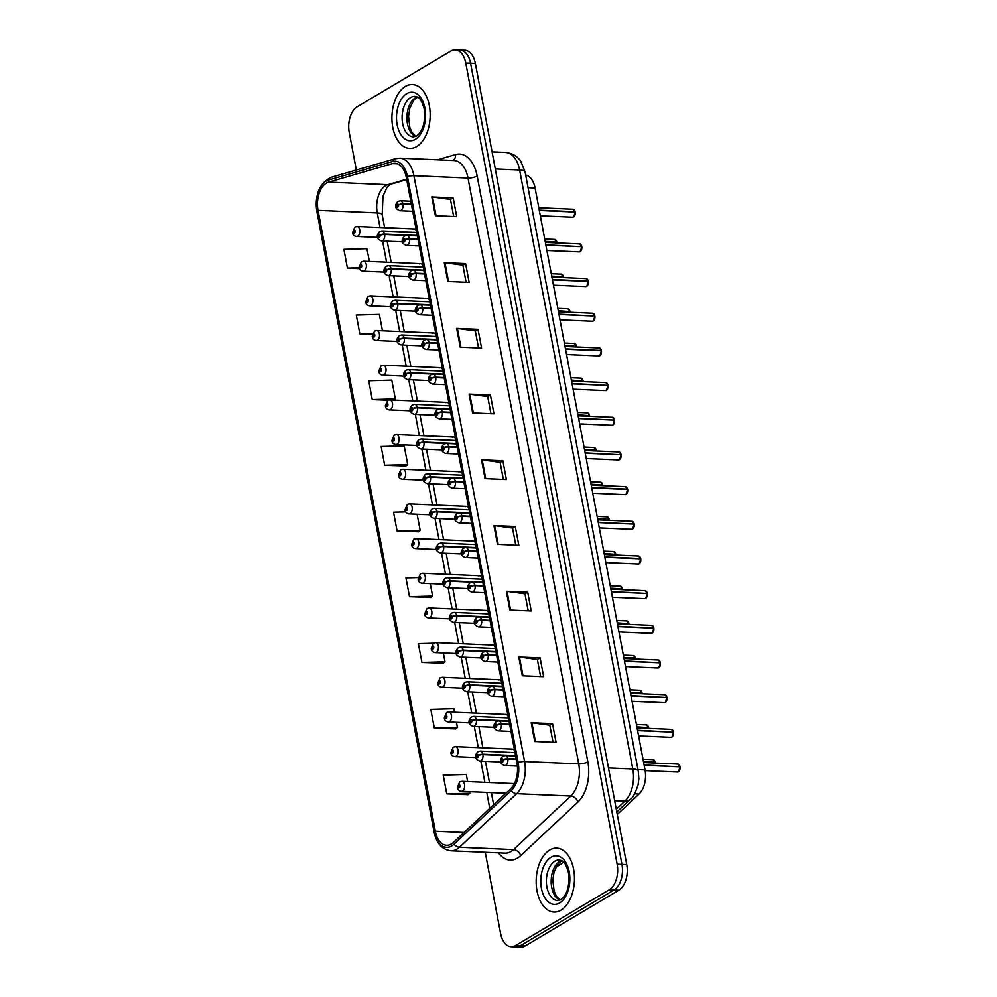 <?xml version="1.0" encoding="UTF-8"?>
<svg xmlns="http://www.w3.org/2000/svg" width="997" height="997" viewBox="0 0 997 997"><rect width="100%" height="100%" fill="white"/><g stroke="black" fill="none" stroke-linecap="round" stroke-linejoin="round"><path stroke-width="1.5" d="M514.689 751.102A4.997 2.991 -87.5 0 0 512.446 749.121A4.997 2.991 -87.5 0 0 511.336 749.42M508.134 716.419A4.997 2.991 -87.5 0 0 505.89 714.438A4.997 2.991 -87.5 0 0 504.781 714.737M501.591 681.749A4.997 2.991 -87.5 0 0 499.335 679.767A4.997 2.991 -87.5 0 0 498.238 680.066M495.035 647.065A4.997 2.991 -87.5 0 0 492.78 645.096A4.997 2.991 -87.5 0 0 491.683 645.383M488.48 612.395A4.997 2.991 -87.5 0 0 486.237 610.413A4.997 2.991 -87.5 0 0 485.128 610.712M481.925 577.724A4.997 2.991 -87.5 0 0 479.682 575.743A4.997 2.991 -87.5 0 0 478.572 576.042M475.382 543.041A4.997 2.991 -87.5 0 0 473.126 541.059A4.997 2.991 -87.5 0 0 472.03 541.359M468.827 508.37A4.997 2.991 -87.5 0 0 466.571 506.389A4.997 2.991 -87.5 0 0 465.474 506.688M462.272 473.7A4.997 2.991 -87.5 0 0 460.028 471.718A4.997 2.991 -87.5 0 0 458.919 472.017M455.729 439.016A4.997 2.991 -87.5 0 0 453.473 437.035A4.997 2.991 -87.5 0 0 452.364 437.334M449.173 404.346A4.997 2.991 -87.5 0 0 446.918 402.364A4.997 2.991 -87.5 0 0 445.821 402.663M442.618 369.663A4.997 2.991 -87.5 0 0 440.362 367.694A4.997 2.991 -87.5 0 0 439.266 367.98M436.063 334.992A4.997 2.991 -87.5 0 0 433.82 333.01A4.997 2.991 -87.5 0 0 432.71 333.31M429.52 300.321A4.997 2.991 -87.5 0 0 427.264 298.34A4.997 2.991 -87.5 0 0 426.155 298.639M422.965 265.638A4.997 2.991 -87.5 0 0 420.709 263.657A4.997 2.991 -87.5 0 0 419.612 263.956M416.41 230.968A4.997 2.991 -87.5 0 0 414.166 228.986A4.997 2.991 -87.5 0 0 413.057 229.285M525.656 174.998A19.99 11.939 92.5 0 1 535.09 188.022L645.034 769.896A19.99 11.939 92.5 0 1 639.089 794.011L617.28 814.449M561.012 910.136A31.979 19.105 -87.5 0 0 574.347 874.98A31.979 19.105 -87.5 0 0 556.712 848.148A31.979 19.105 -87.5 0 0 549.659 850.055A31.979 19.105 -87.5 0 0 536.311 885.211A31.979 19.105 -87.5 0 0 553.946 912.043A31.979 19.105 -87.5 0 0 561.012 910.136A31.979 19.105 -87.5 0 0 574.347 874.98A31.979 19.105 -87.5 0 0 556.712 848.148A31.979 19.105 -87.5 0 0 549.659 850.055A31.979 19.105 -87.5 0 0 536.311 885.211A31.979 19.105 -87.5 0 0 553.946 912.043A31.979 19.105 -87.5 0 0 561.012 910.136M416.721 146.534A31.979 19.105 -87.5 0 0 430.056 111.365A31.979 19.105 -87.5 0 0 412.434 84.546A31.979 19.105 -87.5 0 0 405.368 86.44A31.979 19.105 -87.5 0 0 392.033 121.609A31.979 19.105 -87.5 0 0 409.667 148.428A31.979 19.105 -87.5 0 0 416.721 146.534A31.979 19.105 -87.5 0 0 430.056 111.365A31.979 19.105 -87.5 0 0 412.434 84.546A31.979 19.105 -87.5 0 0 405.368 86.44A31.979 19.105 -87.5 0 0 392.033 121.609A31.979 19.105 -87.5 0 0 409.667 148.428A31.979 19.105 -87.5 0 0 416.721 146.534M451.329 844.023A21.311 12.737 92.5 0 1 446.619 845.294A21.311 12.737 92.5 0 1 435.353 831.249L318.031 210.355A21.311 12.737 92.5 0 1 328.611 182.115L392.482 163.595A21.311 12.737 92.5 0 1 395.011 163.284A21.311 12.737 92.5 0 1 406.278 177.329L516.969 763.129A21.311 12.737 92.5 0 1 510.626 788.851L453.386 842.465A21.311 12.737 92.5 0 1 451.329 844.023M451.691 845.967A23.38 13.97 -87.5 0 0 453.959 844.247L511.187 790.646A23.38 13.97 -87.5 0 0 518.141 762.431L407.461 176.619A23.38 13.97 -87.5 0 0 392.32 161.564L328.449 180.071A23.38 13.97 -87.5 0 0 316.859 211.052L434.181 831.959A23.38 13.97 -87.5 0 0 451.691 845.967M485.252 852.298L500.619 933.566A19.99 11.939 -87.5 0 0 511.174 946.739L520.783 947.15A19.99 11.939 -87.5 0 0 525.195 945.966L618.875 890.171A19.99 11.939 -87.5 0 0 626.752 864.598L475.37 63.434L470.572 63.222A19.99 11.939 -87.5 0 0 460.003 50.062A19.99 11.939 -87.5 0 1 470.572 63.222L621.954 864.387L470.572 63.222L465.761 63.01A19.99 11.939 -87.5 0 0 455.205 49.85A19.99 11.939 -87.5 0 0 450.794 51.034L357.113 106.829A19.99 11.939 -87.5 0 0 349.237 132.402L356.34 170.013M618.875 890.171L614.077 889.972A19.99 11.939 -87.5 0 0 621.954 864.387A19.99 11.939 -87.5 0 1 614.077 889.972L520.384 945.754L614.077 889.972L609.267 889.76A19.99 11.939 -87.5 0 0 617.143 864.175L465.761 63.01M515.972 946.938A19.99 11.939 -87.5 0 0 520.384 945.754A19.99 11.939 -87.5 0 1 515.972 946.938M384.68 465.275L407.748 464.627L404.196 445.858L381.128 446.506L384.68 465.275L405.991 466.048M467.63 781.573L466.284 774.457L443.216 775.105L446.768 793.886L468.079 794.646M454.532 712.219L453.872 708.73L430.804 709.378L434.343 728.159L455.666 728.932M433.383 643.239L418.379 643.663L421.93 662.444L443.241 663.204M418.092 577.599L405.966 577.936L409.505 596.717L430.829 597.49M405.717 511.885L393.541 512.221L397.093 531.002L418.404 531.762M511.174 946.739A19.99 11.939 -87.5 0 0 515.586 945.542L609.267 889.76M531.189 722.713L552.525 723.648L556.077 742.416L534.741 741.494L531.189 722.713A5.334 1.558 169.3 0 1 531.887 722.775L535.426 741.531M518.764 656.998L540.112 657.92L543.664 676.701L522.316 675.779L518.764 656.998A5.334 1.558 169.3 0 1 519.462 657.06L523.001 675.804M506.351 591.271L527.7 592.206L531.239 610.974L509.903 610.052L506.351 591.271A5.334 1.558 169.3 0 1 507.049 591.333L510.589 610.089M493.939 525.556L515.275 526.478L518.826 545.259L497.478 544.337L493.939 525.556A5.334 1.558 169.3 0 1 494.624 525.618L498.176 544.362M431.838 196.957L453.186 197.88L456.738 216.661L435.39 215.726L431.838 196.957A5.334 1.558 169.3 0 1 432.536 197.007L436.075 215.763M444.263 262.672L465.599 263.594L469.151 282.375L447.815 281.453L444.263 262.672A5.334 1.558 169.3 0 1 444.961 262.734L448.5 281.478M456.676 328.399L478.024 329.322L481.576 348.09L460.228 347.168L456.676 328.399A5.334 1.558 169.3 0 1 457.374 328.449L460.913 347.205M469.101 394.114L490.437 395.036L493.989 413.817L472.64 412.895L469.101 394.114A5.334 1.558 169.3 0 1 469.786 394.176L473.338 412.92M481.514 459.841L502.862 460.764L506.401 479.532L485.065 478.61L481.514 459.841A5.334 1.558 169.3 0 1 482.212 459.891L485.751 478.647M369.351 261.438L366.946 248.689L343.878 249.337L347.417 268.118L359.581 268.642M382.462 330.792L379.358 314.416L356.29 315.064L359.842 333.833L372.305 334.381M372.255 399.56L395.335 398.912L391.784 380.131L368.703 380.779L372.255 399.56L388.02 400.246M502.862 460.764L500.133 462.384M503.348 479.407L500.12 462.321L482.212 459.891M490.437 395.036L487.72 396.656M490.935 413.68L487.707 396.594L469.786 394.176M478.024 329.322L475.295 330.942M478.523 347.965L475.295 330.879L457.374 328.449M465.599 263.594L462.882 265.214M466.098 282.238L462.87 265.152L444.961 262.734M453.186 197.88L450.47 199.5M453.685 216.523L450.457 199.437L432.536 197.007M515.275 526.478L512.558 528.098M515.773 545.122L512.545 528.036L494.624 525.618M527.7 592.206L524.97 593.826M528.186 610.849L524.958 593.763L507.049 591.333M540.112 657.92L537.395 659.54M540.611 676.564L537.383 659.478L519.462 657.06M552.525 723.648L549.808 725.268M553.023 742.291L549.796 725.205L531.887 722.775M397.093 531.002L420.161 530.354L418.229 531.912M417.12 514.253L420.161 530.354M409.505 596.717L432.586 596.069L430.642 597.639M430.23 583.594L432.586 596.069M421.93 662.444L444.998 661.796L443.054 663.354M443.329 652.948L444.998 661.796M434.343 728.159L457.424 727.511L455.479 729.081M456.439 722.302L457.424 727.511M446.768 793.886L469.836 793.238L467.892 794.796M469.537 791.655L469.836 793.238M407.748 464.627L405.804 466.197M395.335 398.912L393.89 400.071M359.842 333.833L372.566 333.484M347.417 268.118L359.269 267.782M475.37 63.434A19.99 11.939 -87.5 0 0 464.814 50.261L455.205 49.85M514.415 783.592L461.898 781.324A4.997 2.991 92.5 0 1 464.652 785.511A4.997 2.991 92.5 0 1 462.571 791.007A4.997 2.991 92.5 0 1 461.461 791.306C459.056 790.97 457.735 789.749 457.486 787.655A3.327 1.084 -12.4 0 1 458.072 786.832A1.67 0.997 -87.5 0 0 459.305 787.755A1.67 0.997 -87.5 0 0 459.966 785.624A1.67 0.997 -87.5 0 0 458.72 784.627A1.67 0.997 -87.5 0 0 458.047 786.695L459.044 785.524L459.131 786.82L458.072 786.832M459.38 786.421L458.632 786.396M458.047 786.695A3.327 0.86 170.9 0 0 457.424 787.331A3.327 0.86 170.9 0 0 457.498 787.468M459.368 786.483L458.645 786.446M655.253 763.066L655.154 762.431A3.863 2.306 92.5 0 1 655.228 763.066A4 2.393 -87.5 0 0 655.129 762.381L643.526 761.882M654.73 761.035A3.863 2.306 92.5 0 1 655.079 762.057L643.464 761.558M515.536 755.601L482.847 754.193A3.327 1.084 167.6 0 0 478.311 755.34A1.67 0.997 -87.5 0 0 477.077 754.417A1.67 0.997 -87.5 0 0 476.416 756.549A1.67 0.997 -87.5 0 0 477.663 757.546A1.67 0.997 -87.5 0 0 478.336 755.477L477.339 756.636L477.251 755.352L478.311 755.34M478.336 755.477A3.327 0.86 -9.1 0 1 482.934 754.592A4.997 2.991 92.5 0 1 480.928 760.786A4.997 2.991 92.5 0 1 479.819 761.085C473.101 758.655 475.681 753.931 478.037 751.663L480.255 751.102A4.997 2.991 92.5 0 1 482.847 754.193M504.993 755.552L482.934 754.592M655.066 762.057A4 2.393 -87.5 0 0 652.985 759.589L654.717 762.369M680.091 766.855L678.471 771.778L677.549 772.027A4 2.393 -87.5 0 0 678.434 771.79A4 2.393 -87.5 0 0 680.029 766.843L680.066 766.88A3.863 2.306 92.5 0 1 679.406 770.731M679.63 766.818L644.112 764.961M516.184 759.004L507.76 758.642A3.327 1.084 167.6 0 0 503.211 759.801A1.67 0.997 -87.5 0 0 501.977 758.867A1.67 0.997 -87.5 0 0 501.329 760.998A1.67 0.997 -87.5 0 0 502.575 761.995A1.67 0.997 -87.5 0 0 503.236 759.938L502.251 761.097L502.152 759.801L503.211 759.801M503.236 759.938A3.327 0.86 -9.1 0 1 507.834 759.053A4.997 2.991 92.5 0 1 505.828 765.247A4.997 2.991 92.5 0 1 504.731 765.534C498.014 763.116 500.594 758.381 502.949 756.125L505.155 755.552A4.997 2.991 92.5 0 1 507.76 758.642M516.259 759.415L507.834 759.053M680.029 766.843L644.162 765.285M512.446 749.121L455.342 746.641A4.997 2.991 92.5 0 1 458.097 750.841A4.997 2.991 92.5 0 1 456.015 756.324A4.997 2.991 92.5 0 1 454.919 756.623C452.501 756.287 451.18 755.078 450.943 752.984A3.327 1.084 -12.4 0 1 451.529 752.149A1.67 0.997 -87.5 0 0 452.763 753.084A1.67 0.997 -87.5 0 0 453.411 750.953A1.67 0.997 -87.5 0 0 452.164 749.956A1.67 0.997 -87.5 0 0 451.504 752.012L452.488 750.853L452.576 752.149L451.529 752.149M452.825 751.75L452.077 751.713M451.504 752.012A3.327 0.86 170.9 0 0 450.881 752.66A3.327 0.86 170.9 0 0 450.943 752.797M452.812 751.8L452.09 751.775M505.89 714.438L448.8 711.97A4.997 2.991 92.5 0 1 451.554 716.158A4.997 2.991 92.5 0 1 449.46 721.654A4.997 2.991 92.5 0 1 448.363 721.953C445.958 721.616 444.625 720.407 444.388 718.301A3.327 1.084 -12.4 0 1 444.974 717.479A1.67 0.997 -87.5 0 0 446.207 718.413A1.67 0.997 -87.5 0 0 446.868 716.282A1.67 0.997 -87.5 0 0 445.609 715.285A1.67 0.997 -87.5 0 0 444.949 717.342L445.933 716.182L446.033 717.466L444.974 717.479M446.282 717.08L445.522 717.042M444.949 717.342A3.327 0.86 170.9 0 0 444.326 717.99A3.327 0.86 170.9 0 0 444.388 718.114M446.257 717.13L445.534 717.092M499.335 679.767L442.244 677.287A4.997 2.991 92.5 0 1 444.998 681.487A4.997 2.991 92.5 0 1 442.917 686.983A4.997 2.991 92.5 0 1 441.808 687.269C439.403 686.945 438.082 685.724 437.833 683.63A3.327 1.084 -12.4 0 1 438.418 682.808A1.67 0.997 -87.5 0 0 439.652 683.73A1.67 0.997 -87.5 0 0 440.313 681.599A1.67 0.997 -87.5 0 0 439.066 680.602A1.67 0.997 -87.5 0 0 438.393 682.671L439.39 681.499L439.478 682.795L438.418 682.808M439.727 682.397L438.967 682.372M438.393 682.671A3.327 0.86 170.9 0 0 437.77 683.306A3.327 0.86 170.9 0 0 437.845 683.443M439.714 682.459L438.979 682.422M492.78 645.096L435.689 642.616A4.997 2.991 92.5 0 1 438.443 646.804A4.997 2.991 92.5 0 1 436.362 652.3A4.997 2.991 92.5 0 1 435.253 652.599C432.848 652.262 431.527 651.053 431.277 648.96A3.327 1.084 -12.4 0 1 431.863 648.125A1.67 0.997 -87.5 0 0 433.097 649.059A1.67 0.997 -87.5 0 0 433.757 646.928A1.67 0.997 -87.5 0 0 432.511 645.931A1.67 0.997 -87.5 0 0 431.838 647.988L432.835 646.829L432.922 648.125L431.863 648.125M433.172 647.726L432.424 647.689M431.838 647.988A3.327 0.86 170.9 0 0 431.227 648.636A3.327 0.86 170.9 0 0 431.29 648.773M433.159 647.776L432.436 647.751M648.573 727.71L648.598 727.748A3.863 2.306 92.5 0 1 648.673 728.383A4 2.393 -87.5 0 0 648.573 727.71L636.971 727.199M648.162 727.685L636.909 726.875M508.993 720.931L476.304 719.51A3.327 1.084 167.6 0 0 471.755 720.669A1.67 0.997 -87.5 0 0 470.522 719.734A1.67 0.997 -87.5 0 0 469.861 721.865A1.67 0.997 -87.5 0 0 471.107 722.862A1.67 0.997 -87.5 0 0 471.78 720.806L470.783 721.965L470.696 720.669L471.755 720.669M471.78 720.806A3.327 0.86 -9.1 0 1 476.379 719.921A4.997 2.991 92.5 0 1 474.373 726.115A4.997 2.991 92.5 0 1 473.263 726.402C466.546 723.984 469.126 719.248 471.481 716.993L473.7 716.419A4.997 2.991 92.5 0 1 476.304 719.51M498.438 720.881L476.379 719.921M642.093 693.713A4 2.393 -87.5 0 0 642.018 693.027L642.056 693.077A3.863 2.306 92.5 0 1 642.118 693.713L642.08 693.052M641.619 693.015L630.353 692.205M502.438 686.248L469.749 684.839A3.327 1.084 167.6 0 0 465.2 685.986A1.67 0.997 -87.5 0 0 463.966 685.064A1.67 0.997 -87.5 0 0 463.318 687.195A1.67 0.997 -87.5 0 0 464.565 688.192A1.67 0.997 -87.5 0 0 465.225 686.123L464.241 687.294L464.141 685.998L465.2 685.986M465.225 686.123A3.327 0.86 -9.1 0 1 469.824 685.251A4.997 2.991 92.5 0 1 467.817 691.432A4.997 2.991 92.5 0 1 466.721 691.731C460.003 689.301 462.583 684.578 464.938 682.309L467.144 681.749A4.997 2.991 92.5 0 1 469.749 684.839M491.895 686.198L469.824 685.251M642.018 693.027L630.416 692.529M635.538 659.029A4 2.393 -87.5 0 0 635.475 658.356L635.5 658.406A3.863 2.306 92.5 0 1 635.563 659.029L635.525 658.381M635.077 657.011A3.863 2.306 92.5 0 1 635.425 658.032A4 2.393 -87.5 0 0 633.332 655.565L635.463 658.057L623.81 657.522M495.883 651.577L463.194 650.156A3.327 1.084 167.6 0 0 458.657 651.315A1.67 0.997 -87.5 0 0 457.424 650.38A1.67 0.997 -87.5 0 0 456.763 652.512A1.67 0.997 -87.5 0 0 458.009 653.509A1.67 0.997 -87.5 0 0 458.682 651.452L457.685 652.611L457.598 651.328L458.657 651.315M458.682 651.452A3.327 0.86 -9.1 0 1 463.269 650.567A4.997 2.991 92.5 0 1 461.262 656.761A4.997 2.991 92.5 0 1 460.165 657.06C453.448 654.63 456.028 649.894 458.383 647.639L460.602 647.078A4.997 2.991 92.5 0 1 463.194 650.156M485.34 651.527L463.269 650.567M635.475 658.356L623.873 657.858M486.237 610.413L429.134 607.946A4.997 2.991 92.5 0 1 431.888 612.133A4.997 2.991 92.5 0 1 429.807 617.629A4.997 2.991 92.5 0 1 428.71 617.928C426.292 617.592 424.971 616.37 424.734 614.277A3.327 1.084 -12.4 0 1 425.32 613.454A1.67 0.997 -87.5 0 0 426.554 614.376A1.67 0.997 -87.5 0 0 427.202 612.245A1.67 0.997 -87.5 0 0 425.956 611.248A1.67 0.997 -87.5 0 0 425.295 613.317L426.28 612.158L426.367 613.442L425.32 613.454M426.616 613.055L425.869 613.018M425.295 613.317A3.327 0.86 170.9 0 0 424.672 613.953A3.327 0.86 170.9 0 0 424.734 614.09M426.604 613.105L425.881 613.068M479.682 575.743L422.591 573.263A4.997 2.991 92.5 0 1 425.345 577.462A4.997 2.991 92.5 0 1 423.251 582.946A4.997 2.991 92.5 0 1 422.155 583.245C419.749 582.921 418.416 581.7 418.179 579.606A3.327 1.084 -12.4 0 1 418.765 578.771A1.67 0.997 -87.5 0 0 419.999 579.706A1.67 0.997 -87.5 0 0 420.659 577.575A1.67 0.997 -87.5 0 0 419.401 576.578A1.67 0.997 -87.5 0 0 418.74 578.646L419.737 577.475L419.824 578.771L418.765 578.771M420.073 578.372L419.313 578.347M418.74 578.646A3.327 0.86 170.9 0 0 418.117 579.282A3.327 0.86 170.9 0 0 418.192 579.419M420.049 578.422L419.326 578.397M473.126 541.059L416.036 538.592A4.997 2.991 92.5 0 1 418.79 542.779A4.997 2.991 92.5 0 1 416.709 548.275A4.997 2.991 92.5 0 1 415.599 548.574C413.194 548.238 411.873 547.029 411.624 544.935A3.327 1.084 -12.4 0 1 412.21 544.1A1.67 0.997 -87.5 0 0 413.443 545.035A1.67 0.997 -87.5 0 0 414.104 542.904A1.67 0.997 -87.5 0 0 412.858 541.907A1.67 0.997 -87.5 0 0 412.185 543.963L413.182 542.804L413.269 544.088L412.21 544.1M413.518 543.701L412.77 543.664M412.185 543.963A3.327 0.86 170.9 0 0 411.562 544.611A3.327 0.86 170.9 0 0 411.636 544.736M413.506 543.751L412.77 543.726M628.982 624.359A4 2.393 -87.5 0 0 628.92 623.686L628.945 623.723A3.863 2.306 92.5 0 1 629.02 624.359L628.97 623.698M628.509 623.661L617.255 622.851M489.34 616.906L456.638 615.485A3.327 1.084 167.6 0 0 452.102 616.645A1.67 0.997 -87.5 0 0 450.868 615.71A1.67 0.997 -87.5 0 0 450.208 617.841A1.67 0.997 -87.5 0 0 451.454 618.838A1.67 0.997 -87.5 0 0 452.127 616.782L451.13 617.941L451.043 616.645L452.102 616.645M452.127 616.782A3.327 0.86 -9.1 0 1 456.726 615.897A4.997 2.991 92.5 0 1 454.719 622.078A4.997 2.991 92.5 0 1 453.61 622.377C446.893 619.96 449.473 615.224 451.828 612.968L454.046 612.395A4.997 2.991 92.5 0 1 456.638 615.485M478.784 616.856L456.726 615.897M628.92 623.686L617.317 623.175M622.365 589.003L622.39 589.053A3.863 2.306 92.5 0 1 622.464 589.688A4 2.393 -87.5 0 0 622.365 589.003L610.762 588.504M621.954 588.99L610.7 588.18M482.785 582.223L450.096 580.815A3.327 1.084 167.6 0 0 445.547 581.961A1.67 0.997 -87.5 0 0 444.313 581.039A1.67 0.997 -87.5 0 0 443.653 583.17A1.67 0.997 -87.5 0 0 444.899 584.167A1.67 0.997 -87.5 0 0 445.572 582.098L444.575 583.27L444.488 581.974L445.547 581.961M445.572 582.098A3.327 0.86 -9.1 0 1 450.17 581.226A4.997 2.991 92.5 0 1 448.164 587.407A4.997 2.991 92.5 0 1 447.055 587.707C440.338 585.276 442.917 580.553 445.273 578.285L447.491 577.724A4.997 2.991 92.5 0 1 450.096 580.815M472.229 582.173L450.17 581.226M615.81 554.332L615.847 554.369A3.863 2.306 92.5 0 1 615.909 555.005A4 2.393 -87.5 0 0 615.81 554.332L604.207 553.833M615.411 554.307L604.145 553.497M476.23 547.552L443.54 546.132A3.327 1.084 167.6 0 0 438.992 547.291A1.67 0.997 -87.5 0 0 437.758 546.356A1.67 0.997 -87.5 0 0 437.11 548.487A1.67 0.997 -87.5 0 0 438.356 549.484A1.67 0.997 -87.5 0 0 439.016 547.428L438.032 548.587L437.945 547.303L438.992 547.291M439.016 547.428A3.327 0.86 -9.1 0 1 443.615 546.543A4.997 2.991 92.5 0 1 441.609 552.737A4.997 2.991 92.5 0 1 440.512 553.036C433.795 550.606 436.374 545.87 438.73 543.614L440.936 543.053A4.997 2.991 92.5 0 1 443.54 546.132M465.686 547.503L443.615 546.543M466.571 506.389L409.48 503.921A4.997 2.991 92.5 0 1 412.235 508.109A4.997 2.991 92.5 0 1 410.153 513.605A4.997 2.991 92.5 0 1 409.044 513.904C406.639 513.567 405.318 512.346 405.069 510.252A3.327 1.084 -12.4 0 1 405.654 509.43A1.67 0.997 -87.5 0 0 406.888 510.352A1.67 0.997 -87.5 0 0 407.549 508.221A1.67 0.997 -87.5 0 0 406.302 507.224A1.67 0.997 -87.5 0 0 405.629 509.293L406.626 508.121L406.714 509.417L405.654 509.43M406.963 509.018L406.215 508.993M405.629 509.293A3.327 0.86 170.9 0 0 405.019 509.928A3.327 0.86 170.9 0 0 405.081 510.065M406.95 509.081L406.228 509.043M460.028 471.718L402.925 469.238A4.997 2.991 92.5 0 1 405.679 473.425A4.997 2.991 92.5 0 1 403.598 478.921A4.997 2.991 92.5 0 1 402.501 479.221C400.084 478.884 398.763 477.675 398.526 475.581A3.327 1.084 -12.4 0 1 399.112 474.746A1.67 0.997 -87.5 0 0 400.345 475.681A1.67 0.997 -87.5 0 0 400.993 473.55A1.67 0.997 -87.5 0 0 399.747 472.553A1.67 0.997 -87.5 0 0 399.087 474.609L400.071 473.45L400.158 474.746L399.112 474.746M400.408 474.348L399.66 474.31M399.087 474.609A3.327 0.86 170.9 0 0 398.464 475.257A3.327 0.86 170.9 0 0 398.526 475.395M400.395 474.398L399.672 474.373M453.473 437.035L396.382 434.567A4.997 2.991 92.5 0 1 399.136 438.755A4.997 2.991 92.5 0 1 397.055 444.251A4.997 2.991 92.5 0 1 395.946 444.55C393.541 444.213 392.207 443.004 391.971 440.898A3.327 1.084 -12.4 0 1 392.556 440.076A1.67 0.997 -87.5 0 0 393.79 441.01A1.67 0.997 -87.5 0 0 394.451 438.879A1.67 0.997 -87.5 0 0 393.204 437.87A1.67 0.997 -87.5 0 0 392.531 439.939L393.528 438.78L393.616 440.063L392.556 440.076M393.865 439.677L393.105 439.64M392.531 439.939A3.327 0.86 170.9 0 0 391.908 440.574A3.327 0.86 170.9 0 0 391.983 440.711M393.852 439.727L393.117 439.689M446.918 402.364L389.827 399.884A4.997 2.991 92.5 0 1 392.581 404.084A4.997 2.991 92.5 0 1 390.5 409.58A4.997 2.991 92.5 0 1 389.391 409.867C386.986 409.543 385.665 408.321 385.415 406.228A3.327 1.084 -12.4 0 1 386.001 405.405A1.67 0.997 -87.5 0 0 387.235 406.327A1.67 0.997 -87.5 0 0 387.895 404.196A1.67 0.997 -87.5 0 0 386.649 403.199A1.67 0.997 -87.5 0 0 385.976 405.268L386.973 404.097L387.06 405.393L386.001 405.405M387.31 404.994L386.562 404.969M385.976 405.268A3.327 0.86 170.9 0 0 385.353 405.904A3.327 0.86 170.9 0 0 385.428 406.041M387.297 405.056L386.562 405.019M440.362 367.694L383.272 365.214A4.997 2.991 92.5 0 1 386.026 369.401A4.997 2.991 92.5 0 1 383.945 374.897A4.997 2.991 92.5 0 1 382.848 375.196C380.43 374.86 379.109 373.651 378.872 371.557A3.327 1.084 -12.4 0 1 379.458 370.722A1.67 0.997 -87.5 0 0 380.692 371.657A1.67 0.997 -87.5 0 0 381.34 369.526A1.67 0.997 -87.5 0 0 380.094 368.529A1.67 0.997 -87.5 0 0 379.421 370.585L380.418 369.426L380.505 370.71L379.458 370.722M380.754 370.323L380.007 370.286M379.421 370.585A3.327 0.86 170.9 0 0 378.81 371.233A3.327 0.86 170.9 0 0 378.872 371.358M380.742 370.373L380.019 370.348M609.391 520.334L609.317 519.674A3.863 2.306 92.5 0 1 609.354 520.334A4 2.393 -87.5 0 0 609.267 519.661L597.664 519.15M608.868 518.315A3.863 2.306 92.5 0 1 609.217 519.325A4 2.393 -87.5 0 0 607.123 516.857L609.254 519.35L597.602 518.826M469.674 512.882L436.985 511.461A3.327 1.084 167.6 0 0 432.449 512.608A1.67 0.997 -87.5 0 0 431.215 511.685A1.67 0.997 -87.5 0 0 430.554 513.816A1.67 0.997 -87.5 0 0 431.801 514.813A1.67 0.997 -87.5 0 0 432.474 512.745L431.477 513.916L431.389 512.62L432.449 512.608M432.474 512.745A3.327 0.86 -9.1 0 1 437.06 511.872A4.997 2.991 92.5 0 1 435.066 518.054A4.997 2.991 92.5 0 1 433.957 518.353C427.239 515.935 429.819 511.199 432.175 508.931L434.393 508.37A4.997 2.991 92.5 0 1 436.985 511.461M459.131 512.819L437.06 511.872M602.711 484.978L602.736 485.028A3.863 2.306 92.5 0 1 602.811 485.651A4 2.393 -87.5 0 0 602.711 484.978L591.109 484.48M602.3 484.966L591.047 484.156M463.131 478.199L430.43 476.778A3.327 1.084 167.6 0 0 425.893 477.937A1.67 0.997 -87.5 0 0 424.66 477.002A1.67 0.997 -87.5 0 0 423.999 479.133A1.67 0.997 -87.5 0 0 425.245 480.143A1.67 0.997 -87.5 0 0 425.918 478.074L424.921 479.233L424.834 477.949L425.893 477.937M425.918 478.074A3.327 0.86 -9.1 0 1 430.517 477.189A4.997 2.991 92.5 0 1 428.511 483.383A4.997 2.991 92.5 0 1 427.401 483.682C420.684 481.252 423.264 476.529 425.619 474.26L427.838 473.7A4.997 2.991 92.5 0 1 430.43 476.778M452.576 478.149L430.517 477.189M596.231 450.98A4 2.393 -87.5 0 0 596.156 450.308L596.194 450.345A3.863 2.306 92.5 0 1 596.256 450.98L596.206 450.32M596.094 449.971A4 2.393 -87.5 0 0 594.013 447.503L596.156 449.996L584.491 449.473M456.576 443.528L423.887 442.107A3.327 1.084 167.6 0 0 419.338 443.266A1.67 0.997 -87.5 0 0 418.104 442.332A1.67 0.997 -87.5 0 0 417.444 444.463A1.67 0.997 -87.5 0 0 418.703 445.46A1.67 0.997 -87.5 0 0 419.363 443.403L418.366 444.562L418.279 443.266L419.338 443.266M419.363 443.403A3.327 0.86 -9.1 0 1 423.962 442.518A4.997 2.991 92.5 0 1 421.955 448.712A4.997 2.991 92.5 0 1 420.859 448.999C414.129 446.581 416.709 441.845 419.064 439.59L421.282 439.016A4.997 2.991 92.5 0 1 423.887 442.107M446.02 443.478L423.962 442.518M596.156 450.308L584.554 449.797M589.676 416.31A4 2.393 -87.5 0 0 589.601 415.624L589.638 415.674A3.863 2.306 92.5 0 1 589.701 416.31L589.663 415.649M589.202 415.612L577.948 414.802M450.021 408.845L417.332 407.437A3.327 1.084 167.6 0 0 412.783 408.583A1.67 0.997 -87.5 0 0 411.549 407.661A1.67 0.997 -87.5 0 0 410.901 409.792A1.67 0.997 -87.5 0 0 412.147 410.789A1.67 0.997 -87.5 0 0 412.808 408.72L411.823 409.892L411.736 408.596L412.783 408.583M412.808 408.72A3.327 0.86 -9.1 0 1 417.407 407.848A4.997 2.991 92.5 0 1 415.4 414.029A4.997 2.991 92.5 0 1 414.303 414.328C407.586 411.898 410.166 407.175 412.521 404.907L414.74 404.346A4.997 2.991 92.5 0 1 417.332 407.437M439.478 408.795L417.407 407.848M589.601 415.624L577.998 415.126M583.083 381.004A3.863 2.306 92.5 0 1 583.145 381.627A4 2.393 -87.5 0 0 583.058 380.954L571.455 380.455M582.647 380.941L571.393 380.119M443.466 374.174L410.776 372.753A3.327 1.084 167.6 0 0 406.24 373.912A1.67 0.997 -87.5 0 0 405.006 372.978A1.67 0.997 -87.5 0 0 404.346 375.109A1.67 0.997 -87.5 0 0 405.592 376.106A1.67 0.997 -87.5 0 0 406.265 374.049L405.268 375.208L405.181 373.925L406.24 373.912M406.265 374.049A3.327 0.86 -9.1 0 1 410.851 373.165A4.997 2.991 92.5 0 1 408.857 379.358A4.997 2.991 92.5 0 1 407.748 379.658C401.031 377.227 403.611 372.492 405.966 370.236L408.184 369.675A4.997 2.991 92.5 0 1 410.776 372.753M432.922 374.124L410.851 373.165M433.82 333.01L376.716 330.543A4.997 2.991 92.5 0 1 379.483 334.73A4.997 2.991 92.5 0 1 377.389 340.226A4.997 2.991 92.5 0 1 376.293 340.525C373.887 340.189 372.554 338.968 372.317 336.874A3.327 1.084 -12.4 0 1 372.903 336.051A1.67 0.997 -87.5 0 0 374.137 336.974A1.67 0.997 -87.5 0 0 374.785 334.842A1.67 0.997 -87.5 0 0 373.539 333.845A1.67 0.997 -87.5 0 0 372.878 335.914L373.863 334.743L373.962 336.039L372.903 336.051M374.211 335.64L373.451 335.615M372.878 335.914A3.327 0.86 170.9 0 0 372.255 336.55A3.327 0.86 170.9 0 0 372.317 336.687M374.187 335.702L373.464 335.665M427.264 298.34L370.174 295.86A4.997 2.991 92.5 0 1 372.928 300.06A4.997 2.991 92.5 0 1 370.847 305.543A4.997 2.991 92.5 0 1 369.737 305.842C367.332 305.506 365.999 304.297 365.762 302.203A3.327 1.084 -12.4 0 1 366.348 301.368A1.67 0.997 -87.5 0 0 367.581 302.303A1.67 0.997 -87.5 0 0 368.242 300.172A1.67 0.997 -87.5 0 0 366.996 299.175A1.67 0.997 -87.5 0 0 366.323 301.231L367.32 300.072L367.407 301.368L366.348 301.368M367.656 300.969L366.896 300.932M366.323 301.231A3.327 0.86 170.9 0 0 365.7 301.879A3.327 0.86 170.9 0 0 365.774 302.016M367.644 301.019L366.908 300.994M420.709 263.657L363.618 261.189A4.997 2.991 92.5 0 1 366.373 265.376A4.997 2.991 92.5 0 1 364.291 270.872A4.997 2.991 92.5 0 1 363.182 271.172C360.777 270.835 359.456 269.626 359.207 267.52A3.327 1.084 -12.4 0 1 359.792 266.697A1.67 0.997 -87.5 0 0 361.026 267.632A1.67 0.997 -87.5 0 0 361.687 265.501A1.67 0.997 -87.5 0 0 360.44 264.504A1.67 0.997 -87.5 0 0 359.767 266.56L360.764 265.401L360.852 266.685L359.792 266.697M360.353 266.311L361.088 266.349L360.353 266.261M359.767 266.56A3.327 0.86 170.9 0 0 359.144 267.208A3.327 0.86 170.9 0 0 359.219 267.333M414.166 228.986L357.063 226.506A4.997 2.991 92.5 0 1 359.817 230.706A4.997 2.991 92.5 0 1 357.736 236.202A4.997 2.991 92.5 0 1 356.639 236.488C354.222 236.164 352.901 234.943 352.664 232.849A3.327 1.084 -12.4 0 1 353.25 232.027A1.67 0.997 -87.5 0 0 354.483 232.949A1.67 0.997 -87.5 0 0 355.131 230.818A1.67 0.997 -87.5 0 0 353.885 229.821A1.67 0.997 -87.5 0 0 353.212 231.89L354.209 230.718L354.296 232.014L353.25 232.027M354.546 231.616L353.798 231.591L354.533 231.678M353.212 231.89A3.327 0.86 170.9 0 0 352.602 232.525A3.327 0.86 170.9 0 0 352.664 232.662M576.503 346.283L576.528 346.32A3.863 2.306 92.5 0 1 576.602 346.956A4 2.393 -87.5 0 0 576.503 346.283L564.9 345.772M576.092 346.258L564.838 345.448M436.923 339.503L404.234 338.083A3.327 1.084 167.6 0 0 399.685 339.242A1.67 0.997 -87.5 0 0 398.451 338.307A1.67 0.997 -87.5 0 0 397.791 340.438A1.67 0.997 -87.5 0 0 399.037 341.435A1.67 0.997 -87.5 0 0 399.71 339.366L398.713 340.538L398.626 339.242L399.685 339.242M399.71 339.366A3.327 0.86 -9.1 0 1 404.308 338.494A4.997 2.991 92.5 0 1 402.302 344.675A4.997 2.991 92.5 0 1 401.193 344.974C394.476 342.557 397.055 337.821 399.411 335.565L401.629 334.992A4.997 2.991 92.5 0 1 404.234 338.083M426.367 339.454L404.308 338.494M570.022 312.273A4 2.393 -87.5 0 0 569.948 311.6L558.345 311.101M569.549 311.587L558.283 310.777M430.368 304.82L397.678 303.412A3.327 1.084 167.6 0 0 393.13 304.559A1.67 0.997 -87.5 0 0 391.896 303.636A1.67 0.997 -87.5 0 0 391.235 305.767A1.67 0.997 -87.5 0 0 392.494 306.764A1.67 0.997 -87.5 0 0 393.154 304.696L392.17 305.855L392.07 304.571L393.13 304.559M393.154 304.696A3.327 0.86 -9.1 0 1 397.753 303.811A4.997 2.991 92.5 0 1 395.747 310.005A4.997 2.991 92.5 0 1 394.65 310.304C387.92 307.874 390.512 303.15 392.855 300.882L395.074 300.321A4.997 2.991 92.5 0 1 397.678 303.412M419.812 304.77L397.753 303.811M563.392 276.929L563.43 276.967A3.863 2.306 92.5 0 1 563.492 277.602A4 2.393 -87.5 0 0 563.392 276.929L551.802 276.418M562.993 276.904L551.74 276.094M423.812 270.15L391.123 268.729A3.327 1.084 167.6 0 0 386.574 269.888A1.67 0.997 -87.5 0 0 385.341 268.953A1.67 0.997 -87.5 0 0 384.692 271.084A1.67 0.997 -87.5 0 0 385.939 272.081A1.67 0.997 -87.5 0 0 386.599 270.025L385.615 271.184L385.527 269.888L386.574 269.888M386.599 270.025A3.327 0.86 -9.1 0 1 391.198 269.14A4.997 2.991 92.5 0 1 389.191 275.334A4.997 2.991 92.5 0 1 388.095 275.621C381.377 273.203 383.957 268.467 386.313 266.211L388.531 265.638A4.997 2.991 92.5 0 1 391.123 268.729M413.269 270.1L391.198 269.14M556.912 242.932A4 2.393 -87.5 0 0 556.849 242.246L556.874 242.296A3.863 2.306 92.5 0 1 556.937 242.932L556.899 242.271M556.787 241.922A4 2.393 -87.5 0 0 554.706 239.454L556.837 241.947L545.185 241.424M417.257 235.466L384.568 234.058A3.327 1.084 167.6 0 0 380.031 235.205A1.67 0.997 -87.5 0 0 378.798 234.283A1.67 0.997 -87.5 0 0 378.137 236.414A1.67 0.997 -87.5 0 0 379.383 237.411A1.67 0.997 -87.5 0 0 380.056 235.342L379.059 236.513L378.972 235.217L380.031 235.205M380.056 235.342A3.327 0.86 -9.1 0 1 384.655 234.469A4.997 2.991 92.5 0 1 382.649 240.651A4.997 2.991 92.5 0 1 381.539 240.95C374.822 238.52 377.402 233.797 379.757 231.528L381.976 230.968A4.997 2.991 92.5 0 1 384.568 234.058M406.714 235.417L384.655 234.469M556.849 242.246L545.247 241.748M673.536 732.184L671.916 737.107L670.993 737.356A4 2.393 -87.5 0 0 671.878 737.119A4 2.393 -87.5 0 0 673.486 732.159L673.511 732.209A3.863 2.306 92.5 0 1 672.85 736.06M673.075 732.147L637.557 730.278M509.629 724.333L501.204 723.972A3.327 1.084 167.6 0 0 496.668 725.118A1.67 0.997 -87.5 0 0 495.434 724.196A1.67 0.997 -87.5 0 0 494.774 726.327A1.67 0.997 -87.5 0 0 496.02 727.324A1.67 0.997 -87.5 0 0 496.693 725.255L495.696 726.427L495.609 725.131L496.668 725.118M496.693 725.255A3.327 0.86 -9.1 0 1 501.279 724.383A4.997 2.991 92.5 0 1 499.285 730.564A4.997 2.991 92.5 0 1 498.176 730.863C491.459 728.433 494.038 723.71 496.394 721.442L498.612 720.881A4.997 2.991 92.5 0 1 501.204 723.972M509.716 724.744L501.279 724.383M673.486 732.159L637.619 730.614M666.981 697.514L665.373 702.424L664.438 702.673A4 2.393 -87.5 0 0 665.323 702.436A4 2.393 -87.5 0 0 666.931 697.489L666.956 697.539A3.863 2.306 92.5 0 1 666.308 701.377M666.519 697.476L631.001 695.607M503.086 689.662L494.649 689.288A3.327 1.084 167.6 0 0 490.113 690.447A1.67 0.997 -87.5 0 0 488.879 689.513A1.67 0.997 -87.5 0 0 488.218 691.644A1.67 0.997 -87.5 0 0 489.465 692.641A1.67 0.997 -87.5 0 0 490.138 690.585L489.141 691.744L489.053 690.46L490.113 690.447M490.138 690.585A3.327 0.86 -9.1 0 1 494.736 689.7A4.997 2.991 92.5 0 1 492.73 695.894A4.997 2.991 92.5 0 1 491.621 696.193C484.903 693.762 487.483 689.027 489.839 686.771L492.057 686.21A4.997 2.991 92.5 0 1 494.649 689.288M503.161 690.074L494.736 689.7M666.931 697.489L631.064 695.931M660.425 662.831L658.818 667.753L657.895 668.002A4 2.393 -87.5 0 0 658.768 667.766A4 2.393 -87.5 0 0 660.375 662.818L660.4 662.855A3.863 2.306 92.5 0 1 659.752 666.706M659.964 662.793L624.446 660.936M496.531 654.979L488.106 654.618A3.327 1.084 167.6 0 0 483.557 655.777A1.67 0.997 -87.5 0 0 482.324 654.842A1.67 0.997 -87.5 0 0 481.663 656.973A1.67 0.997 -87.5 0 0 482.922 657.97A1.67 0.997 -87.5 0 0 483.582 655.914L482.585 657.073L482.498 655.777L483.557 655.777M483.582 655.914A3.327 0.86 -9.1 0 1 488.181 655.029A4.997 2.991 92.5 0 1 486.175 661.21A4.997 2.991 92.5 0 1 485.065 661.51C478.348 659.092 480.928 654.356 483.283 652.1L485.502 651.527A4.997 2.991 92.5 0 1 488.106 654.618M496.606 655.39L488.181 655.029M660.375 662.818L624.508 661.26M653.882 628.16L652.262 633.083L651.34 633.332A4 2.393 -87.5 0 0 652.225 633.095A4 2.393 -87.5 0 0 653.82 628.135L653.858 628.185A3.863 2.306 92.5 0 1 653.197 632.023M653.421 628.122L617.903 626.253M489.976 620.308L481.551 619.947A3.327 1.084 167.6 0 0 477.002 621.094A1.67 0.997 -87.5 0 0 475.768 620.171A1.67 0.997 -87.5 0 0 475.12 622.302A1.67 0.997 -87.5 0 0 476.367 623.299A1.67 0.997 -87.5 0 0 477.027 621.231L476.043 622.402L475.955 621.106L477.002 621.094M477.027 621.231A3.327 0.86 -9.1 0 1 481.626 620.346A4.997 2.991 92.5 0 1 479.619 626.54A4.997 2.991 92.5 0 1 478.523 626.839C471.805 624.409 474.385 619.685 476.74 617.417L478.946 616.856A4.997 2.991 92.5 0 1 481.551 619.947M490.05 620.72L481.626 620.346M653.82 628.135L617.966 626.59M611.41 591.906L647.277 593.464L645.707 598.399L644.785 598.649A4 2.393 -87.5 0 0 645.67 598.412A4 2.393 -87.5 0 0 647.277 593.464L647.302 593.502A3.863 2.306 92.5 0 1 646.642 597.353M646.866 593.439L611.348 591.582M483.42 585.638L474.996 585.264A3.327 1.084 167.6 0 0 470.459 586.423A1.67 0.997 -87.5 0 0 469.226 585.488A1.67 0.997 -87.5 0 0 468.565 587.619A1.67 0.997 -87.5 0 0 469.811 588.616A1.67 0.997 -87.5 0 0 470.484 586.56L469.487 587.719L469.4 586.435L470.459 586.423M470.484 586.56A3.327 0.86 -9.1 0 1 475.071 585.675A4.997 2.991 92.5 0 1 473.077 591.869A4.997 2.991 92.5 0 1 471.967 592.168C465.25 589.738 467.83 585.002 470.185 582.747L472.404 582.186A4.997 2.991 92.5 0 1 474.996 585.264M483.508 586.037L475.071 585.675M646.879 592.118A3.863 2.306 92.5 0 1 647.227 593.14L647.215 593.14A4 2.393 -87.5 0 0 645.134 590.66L610.887 589.177M640.772 558.806L639.164 563.729L638.23 563.978A4 2.393 -87.5 0 0 639.114 563.741A4 2.393 -87.5 0 0 640.722 558.794L640.747 558.831A3.863 2.306 92.5 0 1 640.099 562.682M640.66 558.457A4 2.393 -87.5 0 0 638.578 555.99L640.71 558.482L604.793 556.912M476.878 550.955L468.453 550.593A3.327 1.084 167.6 0 0 463.904 551.74A1.67 0.997 -87.5 0 0 462.67 550.818A1.67 0.997 -87.5 0 0 462.01 552.949A1.67 0.997 -87.5 0 0 463.256 553.946A1.67 0.997 -87.5 0 0 463.929 551.877L462.932 553.048L462.845 551.752L463.904 551.74M463.929 551.877A3.327 0.86 -9.1 0 1 468.528 551.005A4.997 2.991 92.5 0 1 466.521 557.186A4.997 2.991 92.5 0 1 465.412 557.485C458.695 555.067 461.275 550.332 463.63 548.063L465.848 547.503A4.997 2.991 92.5 0 1 468.453 550.593M476.952 551.366L468.528 551.005M640.722 558.794L604.855 557.236M634.229 524.135L632.609 529.058L631.687 529.295A4 2.393 -87.5 0 0 632.559 529.058A4 2.393 -87.5 0 0 634.167 524.11L634.204 524.16A3.863 2.306 92.5 0 1 633.544 527.999M633.768 524.098L598.237 522.229M470.322 516.284L461.898 515.91A3.327 1.084 167.6 0 0 457.349 517.069A1.67 0.997 -87.5 0 0 456.115 516.134A1.67 0.997 -87.5 0 0 455.455 518.266A1.67 0.997 -87.5 0 0 456.713 519.275A1.67 0.997 -87.5 0 0 457.374 517.206L456.389 518.365L456.29 517.082L457.349 517.069M457.374 517.206A3.327 0.86 -9.1 0 1 461.972 516.321A4.997 2.991 92.5 0 1 459.966 522.515A4.997 2.991 92.5 0 1 458.869 522.814C452.14 520.384 454.732 515.661 457.075 513.393L459.293 512.832A4.997 2.991 92.5 0 1 461.898 515.91M470.397 516.695L461.972 516.321M634.167 524.11L598.3 522.553M627.674 489.452L626.054 494.375L625.131 494.624A4 2.393 -87.5 0 0 626.016 494.387A4 2.393 -87.5 0 0 627.612 489.44L627.649 489.477A3.863 2.306 92.5 0 1 626.988 493.328M627.213 488.094A3.863 2.306 92.5 0 1 627.574 489.116A4 2.393 -87.5 0 0 625.48 486.636L627.612 489.128L591.695 487.558M463.767 481.601L455.342 481.239A3.327 1.084 167.6 0 0 450.794 482.398A1.67 0.997 -87.5 0 0 449.56 481.464A1.67 0.997 -87.5 0 0 448.912 483.595A1.67 0.997 -87.5 0 0 450.158 484.592A1.67 0.997 -87.5 0 0 450.818 482.536L449.834 483.695L449.747 482.398L450.794 482.398M450.818 482.536A3.327 0.86 -9.1 0 1 455.417 481.651A4.997 2.991 92.5 0 1 453.411 487.845A4.997 2.991 92.5 0 1 452.314 488.131C445.597 485.713 448.176 480.978 450.532 478.722L452.75 478.149A4.997 2.991 92.5 0 1 455.342 481.239M463.842 482.012L455.417 481.651M627.612 489.44L591.757 487.882M621.119 454.782L619.511 459.704L618.576 459.953A4 2.393 -87.5 0 0 619.461 459.717A4 2.393 -87.5 0 0 621.069 454.757L621.094 454.806A3.863 2.306 92.5 0 1 620.446 458.657M620.657 454.744L585.139 452.875M457.212 446.93L448.787 446.569A3.327 1.084 167.6 0 0 444.251 447.715A1.67 0.997 -87.5 0 0 443.017 446.793A1.67 0.997 -87.5 0 0 442.356 448.924A1.67 0.997 -87.5 0 0 443.603 449.921A1.67 0.997 -87.5 0 0 444.276 447.852L443.279 449.024L443.191 447.728L444.251 447.715M444.276 447.852A3.327 0.86 -9.1 0 1 448.874 446.98A4.997 2.991 92.5 0 1 446.868 453.161A4.997 2.991 92.5 0 1 445.759 453.461C439.041 451.03 441.621 446.307 443.977 444.039L446.195 443.478A4.997 2.991 92.5 0 1 448.787 446.569M457.299 447.341L448.874 446.98M621.069 454.757L585.202 453.211M614.563 420.098L612.956 425.021L612.021 425.27A4 2.393 -87.5 0 0 612.906 425.034A4 2.393 -87.5 0 0 614.513 420.086L578.646 418.528M614.102 420.073L578.584 418.204M450.669 412.26L442.244 411.886A3.327 1.084 167.6 0 0 437.695 413.045A1.67 0.997 -87.5 0 0 436.462 412.11A1.67 0.997 -87.5 0 0 435.801 414.241A1.67 0.997 -87.5 0 0 437.047 415.238A1.67 0.997 -87.5 0 0 437.72 413.182L436.723 414.341L436.636 413.057L437.695 413.045M437.72 413.182A3.327 0.86 -9.1 0 1 442.319 412.297A4.997 2.991 92.5 0 1 440.313 418.491A4.997 2.991 92.5 0 1 439.203 418.79C432.486 416.36 435.066 411.624 437.421 409.368L439.64 408.807A4.997 2.991 92.5 0 1 442.244 411.886M450.744 412.658L442.319 412.297M608.02 385.428L606.4 390.35L605.478 390.6A4 2.393 -87.5 0 0 606.35 390.363A4 2.393 -87.5 0 0 607.958 385.415L607.996 385.453A3.863 2.306 92.5 0 1 607.335 389.304M607.559 385.39L572.029 383.533M444.114 377.576L435.689 377.215A3.327 1.084 167.6 0 0 431.14 378.374A1.67 0.997 -87.5 0 0 429.906 377.439A1.67 0.997 -87.5 0 0 429.246 379.57A1.67 0.997 -87.5 0 0 430.505 380.567A1.67 0.997 -87.5 0 0 431.165 378.499L430.181 379.67L430.081 378.374L431.14 378.374M431.165 378.499A3.327 0.86 -9.1 0 1 435.764 377.626A4.997 2.991 92.5 0 1 433.757 383.808A4.997 2.991 92.5 0 1 432.661 384.107C425.931 381.689 428.523 376.953 430.866 374.698L433.084 374.124A4.997 2.991 92.5 0 1 435.689 377.215M444.188 377.988L435.764 377.626M607.958 385.415L572.091 383.857M601.465 350.757L599.845 355.68L598.923 355.929A4 2.393 -87.5 0 0 599.808 355.68A4 2.393 -87.5 0 0 601.403 350.732L601.44 350.782A3.863 2.306 92.5 0 1 600.78 354.62M601.341 350.408A4 2.393 -87.5 0 0 599.272 347.941L601.403 350.433L565.486 348.85M437.558 342.906L429.134 342.544A3.327 1.084 167.6 0 0 424.585 343.691A1.67 0.997 -87.5 0 0 423.351 342.769A1.67 0.997 -87.5 0 0 422.703 344.9A1.67 0.997 -87.5 0 0 423.949 345.897A1.67 0.997 -87.5 0 0 424.622 343.828L423.625 344.987L423.538 343.703L424.585 343.691M424.622 343.828A3.327 0.86 -9.1 0 1 429.209 342.943A4.997 2.991 92.5 0 1 427.202 349.137A4.997 2.991 92.5 0 1 426.105 349.436C419.388 347.006 421.968 342.283 424.323 340.014L426.542 339.454A4.997 2.991 92.5 0 1 429.134 342.544M437.633 343.317L429.209 342.943M601.403 350.732L565.548 349.174M594.91 316.074L593.302 320.997L592.368 321.246A4 2.393 -87.5 0 0 593.252 321.009A4 2.393 -87.5 0 0 594.86 316.061L594.885 316.099A3.863 2.306 92.5 0 1 594.237 319.95M594.449 316.037L558.931 314.18M431.016 308.223L422.578 307.861A3.327 1.084 167.6 0 0 418.042 309.02A1.67 0.997 -87.5 0 0 416.808 308.085A1.67 0.997 -87.5 0 0 416.148 310.217A1.67 0.997 -87.5 0 0 417.394 311.214A1.67 0.997 -87.5 0 0 418.067 309.157L417.07 310.316L416.983 309.02L418.042 309.02M418.067 309.157A3.327 0.86 -9.1 0 1 422.666 308.272A4.997 2.991 92.5 0 1 420.659 314.466A4.997 2.991 92.5 0 1 419.55 314.753C412.833 312.335 415.413 307.599 417.768 305.344L419.986 304.77A4.997 2.991 92.5 0 1 422.578 307.861M431.09 308.634L422.666 308.272M594.86 316.061L558.993 314.504M588.355 281.403L586.747 286.326L585.812 286.575A4 2.393 -87.5 0 0 586.697 286.338A4 2.393 -87.5 0 0 588.305 281.378L588.33 281.428A3.863 2.306 92.5 0 1 587.682 285.279M588.242 281.054A4 2.393 -87.5 0 0 586.161 278.587L588.292 281.079L552.375 279.496M424.46 273.552L416.036 273.19A3.327 1.084 167.6 0 0 411.487 274.337A1.67 0.997 -87.5 0 0 410.253 273.415A1.67 0.997 -87.5 0 0 409.593 275.546A1.67 0.997 -87.5 0 0 410.839 276.543A1.67 0.997 -87.5 0 0 411.512 274.474L410.515 275.646L410.428 274.349L411.487 274.337M411.512 274.474A3.327 0.86 -9.1 0 1 416.11 273.602A4.997 2.991 92.5 0 1 414.104 279.783A4.997 2.991 92.5 0 1 412.995 280.082C406.278 277.652 408.857 272.929 411.213 270.661L413.431 270.1A4.997 2.991 92.5 0 1 416.036 273.19M424.535 273.963L416.11 273.602M588.305 281.378L552.438 279.833M581.812 246.733L580.192 251.643L579.269 251.892A4 2.393 -87.5 0 0 580.154 251.655A4 2.393 -87.5 0 0 581.75 246.708L581.787 246.758A3.863 2.306 92.5 0 1 581.126 250.596M581.351 246.695L545.82 244.826M417.905 238.881L409.48 238.507A3.327 1.084 167.6 0 0 404.932 239.666A1.67 0.997 -87.5 0 0 403.698 238.732A1.67 0.997 -87.5 0 0 403.05 240.863A1.67 0.997 -87.5 0 0 404.296 241.86A1.67 0.997 -87.5 0 0 404.956 239.803L403.972 240.962L403.872 239.679L404.932 239.666M404.956 239.803A3.327 0.86 -9.1 0 1 409.555 238.919A4.997 2.991 92.5 0 1 407.549 245.112A4.997 2.991 92.5 0 1 406.452 245.412C399.735 242.981 402.314 238.246 404.67 235.99L406.876 235.429A4.997 2.991 92.5 0 1 409.48 238.507M417.98 239.292L409.555 238.919M581.75 246.708L545.882 245.15M575.257 212.049L573.636 216.972L572.714 217.221A4 2.393 -87.5 0 0 573.599 216.985A4 2.393 -87.5 0 0 575.207 212.037L539.34 210.479M574.808 210.691A3.863 2.306 92.5 0 1 575.157 211.713L539.277 210.155M411.35 204.198L402.925 203.837A3.327 1.084 167.6 0 0 398.376 204.996A1.67 0.997 -87.5 0 0 397.142 204.061A1.67 0.997 -87.5 0 0 396.494 206.192A1.67 0.997 -87.5 0 0 397.741 207.189A1.67 0.997 -87.5 0 0 398.414 205.133L397.417 206.292L397.329 204.996L398.376 204.996M398.414 205.133A3.327 0.86 -9.1 0 1 403 204.248A4.997 2.991 92.5 0 1 400.993 210.429A4.997 2.991 92.5 0 1 399.897 210.728C393.179 208.311 395.759 203.575 398.115 201.319L400.333 200.746A4.997 2.991 92.5 0 1 402.925 203.837M411.437 204.609L403 204.248M634.665 793.824L639.089 794.011M638.018 769.597L645.034 769.896M528.061 187.71L535.09 188.022M328.611 182.115L387.845 184.682A21.311 12.737 -87.5 0 0 385.665 185.629A21.311 12.737 -87.5 0 0 377.265 212.922L380.019 227.503M406.639 179.223L387.845 184.682A11.989 9.422 73.8 0 0 390.276 184.383L387.172 187.062L382.998 195.998L382.187 214.779A11.989 3.502 169.3 0 0 377.265 212.922L318.031 210.355M435.353 831.249L464.029 832.495M437.558 159.794L455.604 154.572A33.312 19.903 92.5 0 1 477.164 176.02L587.856 761.833A6.667 1.944 169.3 0 1 578.709 763.864L524.596 761.521A26.645 15.927 92.5 0 1 516.67 793.674L459.43 847.276A26.645 15.927 92.5 0 1 456.863 849.232A26.645 15.927 92.5 0 1 450.98 850.815L505.08 853.158A26.645 15.927 -87.5 0 0 510.963 851.575A26.645 15.927 -87.5 0 0 513.542 849.618L570.783 796.017A26.645 15.927 -87.5 0 0 578.709 763.864L468.017 178.052A26.645 15.927 -87.5 0 0 453.934 160.505L399.834 158.162A26.645 15.927 92.5 0 1 413.917 175.709L524.596 761.521A6.667 1.944 169.3 0 0 518.141 762.431M453.959 844.247A6.667 4.561 -133.1 0 0 459.43 847.276L513.542 849.618A6.667 4.561 46.9 0 1 520.708 855.625A33.312 19.903 92.5 0 1 498.488 852.871M407.461 176.619A6.667 1.944 -10.7 0 1 413.917 175.709L468.017 178.052A6.667 1.944 169.3 0 0 477.164 176.02M392.32 161.564A6.667 5.234 -106.2 0 1 395.31 158.71L331.453 177.217C319.638 182.837 314.778 194.203 316.847 211.339L434.156 832.233A6.667 1.944 -10.7 0 1 434.181 831.959M587.856 761.833A33.312 19.903 92.5 0 1 577.936 802.012A6.667 4.561 46.9 0 0 570.783 796.017L516.67 793.674A6.667 4.561 -133.1 0 1 511.187 790.646M328.449 180.071A6.667 5.234 -106.2 0 1 331.453 177.217M577.936 802.012L520.708 855.625M515.586 945.542L525.195 945.966M617.143 864.175L626.752 864.598M452.825 160.455A6.667 5.234 73.8 0 0 455.604 154.572M392.482 163.595L397.504 163.82M382.574 241L386.574 262.186M389.117 275.671L393.13 296.857M395.672 310.341L399.672 331.527M402.227 345.024L406.228 366.211M408.782 379.695L412.783 400.881M415.325 414.378L419.338 435.564M421.881 449.049L425.881 470.235M428.436 483.719L432.436 504.906M434.991 518.403L438.992 539.589M441.534 553.073L445.534 574.26M448.089 587.756L452.09 608.943M454.644 622.427L458.645 643.613M461.187 657.098L465.2 678.284M467.743 691.781L471.743 712.967M474.298 726.452L478.298 747.638M480.853 761.122L484.854 782.309M486.76 792.403L489.776 808.38M616.283 809.19L624.882 801.127L614.675 800.691M638.279 771.042A13.322 3.901 169.3 0 0 632.808 768.974L519.624 169.989A26.645 15.927 -87.5 0 0 505.554 152.429C515.25 153.426 519.624 159.37 520.945 161.551L525.107 172.045L638.279 771.042L638.84 778.894L638.117 784.726C635.326 793.288 632.734 798.148 630.341 799.307A13.322 9.123 -133.1 0 1 624.882 801.127A26.645 15.927 -87.5 0 0 632.808 768.974L608.482 767.927M558.295 863.489L560.563 861.371M525.107 172.045A13.322 3.901 169.3 0 0 519.624 169.989L495.297 168.929M563.467 861.944L561.947 863.365A13.322 9.123 -133.1 0 1 557.049 865.197M679.966 766.519A4 2.393 -87.5 0 0 677.898 764.038L643.651 762.555M679.63 765.497A3.863 2.306 92.5 0 1 679.991 766.519L677.898 764.038M561.548 860.536A20.301 12.138 -87.5 0 0 559.728 861.371A20.301 12.138 -87.5 0 0 551.179 881.473A20.301 12.138 -87.5 0 0 559.828 900.129M559.417 859.95A20.301 12.138 -87.5 0 0 554.93 861.159A20.301 12.138 -87.5 0 0 546.456 883.492A20.301 12.138 -87.5 0 0 557.659 900.515L560.8 899.63C567.268 894.733 569.835 885.735 568.489 872.649C564.501 858.753 561.598 861.159 559.417 859.95M551.017 857.27A24.302 14.519 -87.5 0 0 541.433 888.364A24.302 14.519 -87.5 0 0 559.641 902.933A24.302 14.519 -87.5 0 0 569.225 871.827A24.302 14.519 -87.5 0 0 551.017 857.27M648.511 727.386A4 2.393 -87.5 0 0 646.43 724.906L636.46 724.483M648.175 726.364A3.863 2.306 92.5 0 1 648.536 727.386L646.43 724.906M641.956 692.703A4 2.393 -87.5 0 0 639.887 690.236L629.905 689.799M641.619 691.694A3.863 2.306 92.5 0 1 641.981 692.703L639.887 690.236M417.257 96.921A20.301 12.138 -87.5 0 0 415.45 97.756A20.301 12.138 -87.5 0 0 406.901 117.858A20.301 12.138 -87.5 0 0 415.537 136.514M415.126 96.335A20.301 12.138 -87.5 0 0 410.639 97.544A20.301 12.138 -87.5 0 0 402.177 119.877A20.301 12.138 -87.5 0 0 413.369 136.913L416.522 136.028C422.99 131.118 425.545 122.12 424.199 109.034C420.223 95.151 417.319 97.544 415.126 96.335M406.726 93.656A24.302 14.519 -87.5 0 0 397.155 124.762A24.302 14.519 -87.5 0 0 415.363 139.318A24.302 14.519 -87.5 0 0 424.934 108.212A24.302 14.519 -87.5 0 0 406.726 93.656M628.521 622.34A3.863 2.306 92.5 0 1 628.87 623.362A4 2.393 -87.5 0 0 626.777 620.882L616.807 620.458M621.966 587.669A3.863 2.306 92.5 0 1 622.327 588.679A4 2.393 -87.5 0 0 620.221 586.211L610.251 585.775M615.411 552.986A3.863 2.306 92.5 0 1 615.772 554.008A4 2.393 -87.5 0 0 613.678 551.528L603.696 551.104M602.649 484.654A4 2.393 -87.5 0 0 600.568 482.187L590.598 481.75M602.313 483.632A3.863 2.306 92.5 0 1 602.662 484.654L600.568 482.187M595.757 448.962A3.863 2.306 92.5 0 1 596.119 449.983M589.202 414.291A3.863 2.306 92.5 0 1 589.563 415.3A4 2.393 -87.5 0 0 587.47 412.833L577.487 412.397M582.659 379.608A3.863 2.306 92.5 0 1 583.008 380.63A4 2.393 -87.5 0 0 580.915 378.162L570.932 377.726M576.104 344.937A3.863 2.306 92.5 0 1 576.465 345.947A4 2.393 -87.5 0 0 574.359 343.479L564.389 343.043M569.985 311.65A3.863 2.306 92.5 0 1 570.047 312.285M569.549 310.254A3.863 2.306 92.5 0 1 569.91 311.276A4 2.393 -87.5 0 0 567.804 308.808L557.834 308.372M563.33 276.605A4 2.393 -87.5 0 0 561.261 274.125L551.279 273.701M563.006 275.583A3.863 2.306 92.5 0 1 563.355 276.605L561.261 274.125M556.451 240.913A3.863 2.306 92.5 0 1 556.8 241.922M673.087 730.826A3.863 2.306 92.5 0 1 673.436 731.835A4 2.393 -87.5 0 0 671.342 729.368L637.095 727.885M666.532 696.143A3.863 2.306 92.5 0 1 666.881 697.165A4 2.393 -87.5 0 0 664.787 694.697L630.553 693.214M659.977 661.472A3.863 2.306 92.5 0 1 660.338 662.494A4 2.393 -87.5 0 0 658.232 660.014L623.997 658.531M653.421 626.801A3.863 2.306 92.5 0 1 653.783 627.811A4 2.393 -87.5 0 0 651.689 625.343L617.442 623.86M640.323 557.448A3.863 2.306 92.5 0 1 640.672 558.457M634.104 523.786A4 2.393 -87.5 0 0 632.023 521.319L597.789 519.836M633.768 522.764A3.863 2.306 92.5 0 1 634.129 523.786L632.023 521.319M620.67 453.423A3.863 2.306 92.5 0 1 621.019 454.433A4 2.393 -87.5 0 0 618.925 451.965L584.678 450.482M614.538 420.136A3.863 2.306 92.5 0 1 613.89 423.974M614.115 418.74A3.863 2.306 92.5 0 1 614.476 419.762A4 2.393 -87.5 0 0 612.37 417.294L578.135 415.799M607.559 384.069A3.863 2.306 92.5 0 1 607.921 385.079A4 2.393 -87.5 0 0 605.815 382.611L571.58 381.128M601.017 349.386A3.863 2.306 92.5 0 1 601.365 350.408M594.798 315.737A4 2.393 -87.5 0 0 592.717 313.257L558.482 311.774M594.461 314.716A3.863 2.306 92.5 0 1 594.81 315.737L592.717 313.257M587.906 280.045A3.863 2.306 92.5 0 1 588.267 281.054M581.351 245.362A3.863 2.306 92.5 0 1 581.712 246.384A4 2.393 -87.5 0 0 579.606 243.916L545.371 242.433M575.232 212.074A3.863 2.306 92.5 0 1 574.571 215.925M575.144 211.7A4 2.393 -87.5 0 0 573.063 209.233L538.816 207.75M399.834 158.162L395.31 158.71M434.156 832.233C436.586 843.524 442.194 849.718 450.98 850.815M406.714 179.622L390.276 184.383M382.187 214.779L384.63 227.702M387.185 241.199L391.185 262.385M393.74 275.87L397.741 297.056M400.283 310.541L404.296 331.727M406.838 345.224L410.839 366.41M413.394 379.894L417.394 401.081M419.949 414.578L423.949 435.764M426.492 449.248L430.505 470.434M433.047 483.919L437.047 505.105M439.602 518.602L443.603 539.788M446.145 553.273L450.158 574.459M452.7 587.956L456.701 609.142M459.256 622.627L463.256 643.813M465.811 657.297L469.811 678.483M472.354 691.98L476.367 713.167M478.909 726.651L482.909 747.837M485.464 761.322L489.465 782.508M491.371 792.603L493.665 804.741M561.947 863.365L555.852 867.328M505.554 152.429L492.082 151.856M630.341 799.307L616.807 811.982M461.898 781.324L459.679 781.885L457.424 787.331M505.953 793.226L461.461 791.306M652.985 759.589L643.015 759.153M500.768 761.995L479.819 761.085M514.975 752.61L480.255 751.102M677.549 772.027L645.171 770.631M517.381 766.082L504.731 765.534M515.623 756.013L505.155 755.552M560.077 900.017L556.426 896.253L554.12 891.069L552.824 879.952L554.07 872.039L557.822 864.087L561.785 860.673M455.342 746.641L453.137 747.214L450.881 752.66M475.868 757.533L454.919 756.623M448.8 711.97L446.581 712.531L444.326 717.99M469.313 722.862L448.363 721.953M442.244 677.287L440.026 677.86L437.77 683.306M462.758 688.179L441.808 687.269M435.689 642.616L433.471 643.177L431.227 648.636M456.215 653.509L435.253 652.599M648.698 728.383L648.623 727.723M494.225 727.312L473.263 726.402M508.42 717.927L473.7 716.419M487.67 692.641L466.721 691.731M501.877 683.257L467.144 681.749M633.332 655.565L623.349 655.129M481.115 657.97L460.165 657.06M495.322 648.573L460.602 647.078M415.799 136.402L412.135 132.651L409.842 127.454L408.533 116.337L409.779 108.424L413.543 100.473L417.506 97.058M429.134 607.946L426.928 608.506L424.672 613.953M449.659 618.838L428.71 617.928M422.591 573.263L420.373 573.836L418.117 579.282M443.104 584.155L422.155 583.245M416.036 538.592L413.817 539.153L411.562 544.611M436.549 549.484L415.599 548.574M474.572 623.287L453.61 622.377M488.767 613.903L454.046 612.395M626.777 620.882L628.908 623.374M622.489 589.688L622.415 589.028M468.017 588.616L447.055 587.707M482.212 579.232L447.491 577.724M620.221 586.211L622.365 588.704M615.934 555.005L615.872 554.344M461.461 553.933L440.512 553.036M475.669 544.549L440.936 543.053M613.678 551.528L615.81 554.02M409.48 503.921L407.262 504.482L405.019 509.928M430.006 514.801L409.044 513.904M402.925 469.238L400.719 469.799L398.464 475.257M423.451 480.13L402.501 479.221M396.382 434.567L394.164 435.128L391.908 440.574M416.896 445.46L395.946 444.55M389.827 399.884L387.609 400.458L385.353 405.904M410.353 410.776L389.391 409.867M383.272 365.214L381.053 365.774L378.81 371.233M403.797 376.106L382.848 375.196M607.123 516.857L597.141 516.421M454.906 519.263L433.957 518.353M469.113 509.878L434.393 508.37M602.836 485.664L602.761 485.003M448.363 484.592L427.401 483.682M462.558 475.208L427.838 473.7M594.013 447.503L584.043 447.08M441.808 449.909L420.859 448.999M456.003 440.524L421.282 439.016M435.253 415.238L414.303 414.328M449.46 405.854L414.74 404.346M587.47 412.833L589.601 415.325M583.183 381.627L583.108 380.979M428.698 380.555L407.748 379.658M442.905 371.171L408.184 369.675M580.915 378.162L583.046 380.642M376.716 330.543L374.511 331.104L372.255 336.55M397.242 341.423L376.293 340.525M370.174 295.86L367.955 296.433L365.7 301.879M390.687 306.752L369.737 305.842M363.618 261.189L361.4 261.75L359.144 267.208M384.144 272.081L363.182 271.172M357.063 226.506L354.845 227.079L352.602 232.525M377.589 237.398L356.639 236.488M576.627 346.956L576.553 346.295M422.155 345.884L401.193 344.974M436.35 336.5L401.629 334.992M574.359 343.479L576.49 345.971M570.072 312.285L570.01 311.625M415.599 311.214L394.65 310.304M429.794 301.829L395.074 300.321M567.804 308.808L569.948 311.301M563.517 277.602L563.455 276.942M409.044 276.53L388.095 275.621M423.251 267.146L388.531 265.638M554.706 239.454L544.723 239.018M402.489 241.86L381.539 240.95M416.696 232.475L381.976 230.968M670.993 737.356L638.628 735.948M510.975 731.424L498.176 730.863M509.068 721.329L498.612 720.881M671.342 729.368L673.474 731.86M664.438 702.673L632.073 701.277M504.42 696.741L491.621 696.193M502.513 686.659L492.057 686.21M664.787 694.697L666.918 697.19M657.895 668.002L625.518 666.594M497.864 662.07L485.065 661.51M495.958 651.988L485.502 651.527M658.232 660.014L660.375 662.507M651.34 633.332L618.963 631.924M491.322 627.387L478.523 626.839M489.415 617.305L478.946 616.856M651.689 625.343L653.82 627.836M644.785 598.649L612.42 597.253M484.766 592.717L471.967 592.168M482.86 582.634L472.404 582.186M645.134 590.66L647.265 593.153M638.23 563.978L605.864 562.57M638.578 555.99L604.344 554.506M478.211 558.046L465.412 557.485M476.304 547.964L465.848 547.503M631.687 529.295L599.309 527.899M471.656 523.363L458.869 522.814M469.749 513.281L459.293 512.832M625.131 494.624L592.766 493.228M625.48 486.636L591.233 485.153M465.113 488.692L452.314 488.131M463.206 478.61L452.75 478.149M618.576 459.953L586.211 458.545M458.558 454.009L445.759 453.461M456.651 443.927L446.195 443.478M618.925 451.965L621.056 454.458M612.021 425.27L579.656 423.875M452.002 419.338L439.203 418.79M450.096 409.256L439.64 408.807M612.37 417.294L614.501 419.774M605.478 390.6L573.101 389.191M445.447 384.668L432.661 384.107M443.553 374.585L433.084 374.124M605.815 382.611L607.958 385.104M598.923 355.929L566.558 354.521M599.272 347.941L565.025 346.458M438.904 349.984L426.105 349.436M436.998 339.902L426.542 339.454M592.368 321.246L560.002 319.85M432.349 315.314L419.55 314.753M430.442 305.232L419.986 304.77M585.812 286.575L553.447 285.167M586.161 278.587L551.927 277.104M425.794 280.643L412.995 280.082M423.887 270.548L413.431 270.1M579.269 251.892L546.892 250.496M419.238 245.96L406.452 245.412M417.344 235.878L406.876 235.429M579.606 243.916L581.75 246.409M572.714 217.221L540.349 215.813M412.696 211.289L399.897 210.728M410.789 201.207L400.333 200.746M573.063 209.233L575.194 211.725"/></g></svg>
